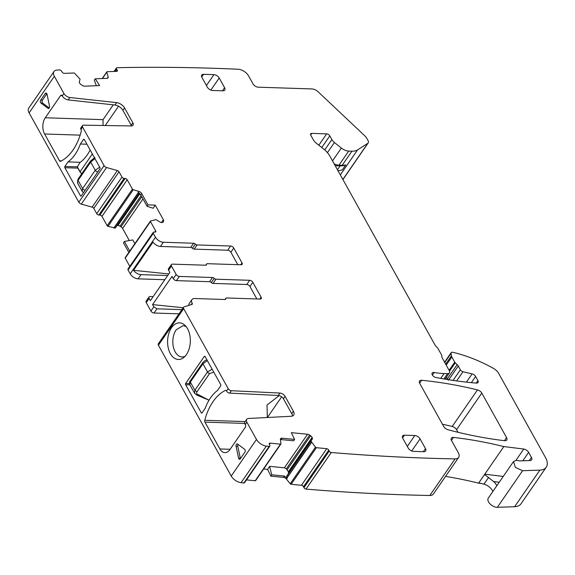 <?xml version="1.0" encoding="UTF-8"?>
<svg xmlns="http://www.w3.org/2000/svg" width="575" height="575" viewBox="0 0 575 575"><rect width="100%" height="100%" fill="white"/><g stroke="black" fill="none" stroke-linecap="round" stroke-linejoin="round"><path stroke-width="0.86" d="M205.059 356.478L204.298 356.457A0.884 0.546 91.9 0 1 205.074 356.5L220.735 384.632A0.884 0.546 91.9 0 1 220.678 385.882L217.537 390.432A42.794 26.587 -88.1 0 0 205.189 408.329L202.055 412.879A0.884 0.546 91.9 0 1 201.279 412.828L202.069 412.857M204.298 356.457L185.675 383.446A0.884 0.546 91.9 0 0 185.617 384.697L201.279 412.828M207.956 399.654L198.627 394.831L197.505 395.37L207.877 399.726M207.367 360.626L202.961 363.788L207.503 371.946L212.146 369.207M207.647 399.647L208.495 400.035M208.703 399.92L209.12 400.035M213.814 372.198L209.58 373.534L196.952 391.834C196.276 393.084 196.65 394.019 198.073 394.637A2.207 1.049 109.8 0 1 196.981 395.183L197.527 395.384M196.981 395.183L194.522 393.185L194.875 390.245L196.952 391.834M206.899 359.777L204.75 360.784L202.874 362.588A2.207 1.243 -145.4 0 0 202.961 363.788L190.332 382.088L189.836 384.768M189.843 384.768L189.843 384.783C189.369 382.677 189.506 381.383 190.246 380.887A2.207 1.243 -145.4 0 0 190.332 382.088L194.875 390.245L207.503 371.946A2.207 1.243 -145.4 0 0 209.58 373.534M270.861 476.15L267.627 469.401L269.596 466.347L271.738 474.799L270.861 476.15L283.382 477.379A3.091 1.739 34.6 0 1 286.508 479.169L290.231 483.762A0.884 0.496 34.6 0 0 291.13 484.272L301.451 485.286L326.708 448.694L316.379 447.681A0.884 0.496 34.6 0 1 315.481 447.17L310.982 441.147L312.232 439.163A3.091 1.739 34.6 0 0 312.239 439.156A3.091 1.739 34.6 0 0 312.203 437.647L312.096 437.417A3.091 1.739 34.6 0 0 310.601 435.757L309.63 435.081A3.091 1.739 34.6 0 0 307.546 434.247L291.353 432.659L294.587 439.408L293.71 440.766L280.428 439.537M267.627 469.401L263.645 469.006M246.502 479.895L255.221 480.75A0.884 0.496 34.6 0 0 255.638 480.607A0.884 0.496 34.6 0 0 255.688 480.377M191.216 304.642L192.194 303.226A1.768 0.992 34.6 0 1 192.266 304.182A1.768 0.992 34.6 0 1 191.906 304.427L184.093 306.834A2.645 1.495 34.6 0 0 183.562 307.201L158.312 343.793A2.645 1.495 34.6 0 0 158.42 345.23L231.229 476.043A8.826 4.974 34.6 0 0 241.076 482.684A2192.827 1236.185 34.6 0 0 243.886 483A1.768 0.992 34.6 0 0 244.562 482.713L269.812 446.121A1.768 0.992 34.6 0 0 269.79 445.258L269.33 444.295A1.768 0.992 34.6 0 1 269.308 443.433A1.768 0.992 34.6 0 1 270.149 443.145L280.471 444.159A0.884 0.496 34.6 0 0 280.887 444.015A0.884 0.496 34.6 0 0 280.938 443.778L280.42 439.508A3.091 1.739 -145.4 0 1 280.6 438.682A3.091 1.739 -145.4 0 1 282.059 438.186L281.132 439.53M178.99 313.835L154.064 313.023A2.645 1.495 34.6 0 1 150.916 311.018L146.237 302.608L149.133 298.411L150.37 300.639L169.826 272.442L168.583 270.214L171.487 266.017A2.645 1.495 34.6 0 1 171.379 264.579A2.645 1.495 34.6 0 1 172.478 264.141L205.656 265.219A1.768 0.992 34.6 0 0 206.389 264.931A1.768 0.992 34.6 0 0 206.482 264.45A1.768 0.992 -145.4 0 1 206.583 263.975A1.768 0.992 -145.4 0 1 207.316 263.688L241.04 264.78A2.645 1.495 -145.4 0 0 242.14 264.342A2.645 1.495 -145.4 0 0 242.032 262.904L233.752 248.033A2.645 1.495 34.6 0 0 230.604 246.021L197.081 244.936A1.768 0.992 34.6 0 1 195.349 244.088A1.768 0.992 34.6 0 0 193.617 243.239L163.35 242.255A6.62 3.73 34.6 0 1 155.466 237.238L153.302 233.357A1.768 0.992 34.6 0 1 153.237 232.401A1.768 0.992 34.6 0 1 153.963 232.106L155.006 232.142A1.768 0.992 34.6 0 0 155.739 231.847A1.768 0.992 34.6 0 0 155.667 230.891L150.47 221.562A0.884 0.496 34.6 0 1 150.442 221.088A0.884 0.496 34.6 0 1 150.607 220.965L156.048 219.628L159.577 221.792A3.091 1.739 34.6 0 0 161.661 222.511L161.898 222.518A3.091 1.739 34.6 0 0 163.185 222.007A3.091 1.739 34.6 0 0 163.243 221.914L163.559 221.318A3.091 1.739 34.6 0 0 163.372 219.743L155.236 205.117L153.202 208.265L147.071 206.281L140.746 194.918L138.144 192.323L138.805 191.36A3.091 1.739 -145.4 0 1 141.68 193.567L140.746 194.918M153.137 296.635L150.125 296.535A2.645 1.495 34.6 0 0 149.026 296.973L146.129 301.171A2.645 1.495 34.6 0 0 146.237 302.608M164.809 279.716L138.101 278.846L140.997 274.649A6.62 3.73 34.6 0 1 133.544 270.315L153 242.125A6.62 3.73 34.6 0 0 160.454 246.452L163.35 242.255M153.237 232.401L127.988 268.992A1.768 0.992 34.6 0 0 128.053 269.948L130.216 273.829A6.62 3.73 34.6 0 0 138.101 278.846M125.357 257.557A0.884 0.496 34.6 0 0 125.192 257.679A0.884 0.496 34.6 0 0 125.221 258.153L129.792 266.369M134.859 243.663L132.782 239.933L124.394 241.45L123.496 242.851L128.814 252.418M129.339 240.558L122.612 228.462A3.091 1.739 34.6 0 0 121.009 226.838L141.766 196.751M117.02 225.558A3.091 1.739 34.6 0 1 117.688 225.472L117.933 225.479A3.091 1.739 34.6 0 1 120.01 226.198L121.009 226.838M96.348 85.718L94.329 80.155L95.313 78.804L99.619 85.589L84.633 86.171A3.091 1.739 34.6 0 1 82.577 85.567L81.557 84.978A3.091 1.739 34.6 0 1 79.86 83.404L79.717 83.181A3.091 1.739 34.6 0 1 79.379 81.549L80.112 79.249L74.8 73.427A0.884 0.496 34.6 0 0 73.888 73.003L64.335 73.37A1.768 0.992 34.6 0 1 62.186 72.127L61.568 71.156A1.768 0.992 34.6 0 0 59.584 69.92A2192.806 1236.178 34.6 0 0 57.033 70.064A8.826 4.974 34.6 0 0 54 71.516L28.75 108.107A8.826 4.974 34.6 0 0 29.102 112.894L78.818 202.213A2.645 1.495 34.6 0 0 81.305 204.118L92.129 207.122A1.768 0.992 34.6 0 1 93.79 208.394L96.737 213.677A1.768 0.992 34.6 0 0 98.835 215.021L99.878 215.05A1.768 0.992 34.6 0 1 101.976 216.387L107.173 225.716A0.884 0.496 34.6 0 0 107.992 226.349L115.331 228.002L139.344 193.2L115.316 228.016M342.923 179.558A4.413 2.487 34.6 0 0 342.959 179.515L368.208 142.923A4.413 2.487 -145.4 0 1 367.784 143.326L357.571 149.895A17.724 9.991 -145.4 0 1 351.922 151.196L348.673 151.096A8.826 4.974 -145.4 0 1 341.356 148.055L332.522 160.863M539.867 470.12L514.618 506.712A17.645 9.947 34.6 0 0 521 503.801L546.25 467.209A17.645 9.947 -145.4 0 1 539.867 470.12L522.596 470.709L515.344 467.36L513.533 461.531L516.084 460.367L518.377 460.69A7.058 3.982 -145.4 0 1 518.42 460.704A4.413 2.487 34.6 0 0 519.807 460.898L530.028 460.546A4.413 2.487 34.6 0 0 531.623 459.82A4.413 2.487 34.6 0 0 531.451 457.427L528.626 452.36A4.413 2.487 34.6 0 0 523.746 449.039L503.837 446.574L484.567 474.497L493.573 481.541A8.826 4.974 34.6 0 1 496.8 485.767M514.618 506.712L497.346 507.308A7.058 3.982 34.6 0 1 490.094 503.952A7.058 3.982 34.6 0 1 488.276 498.122L513.525 461.531M481.368 483.51L478.587 483.165A353.187 199.108 34.6 0 0 445.553 476.395M301.451 485.286A1.768 0.992 34.6 0 1 303.499 486.716L303.967 487.679A1.768 0.992 34.6 0 0 306.001 489.102A2192.806 1236.178 34.6 0 0 429.82 495.492A8.826 4.974 34.6 0 0 433.378 494.04L458.627 457.441A8.826 4.974 34.6 0 0 458.275 452.654L451.526 440.529A4.413 2.487 -145.4 0 1 451.353 438.136A4.413 2.487 -145.4 0 1 453.503 437.431A353.187 199.108 -145.4 0 1 503.254 446.43A353.187 199.108 -145.4 0 1 503.837 446.574M457.995 432.278L456.55 429.683A4.413 2.487 34.6 0 0 452.216 426.47A370.832 209.048 34.6 0 0 442.448 424.221M183.562 307.201A2.645 1.495 34.6 0 0 183.669 308.638L228.232 388.707L226.478 390.928A1.768 1.1 91.9 0 0 225.709 390.368A1.768 1.1 91.9 0 0 225.364 390.439L226.047 390.461M225.364 390.439A50.298 31.244 91.9 0 0 204.772 420.282A1.768 1.1 91.9 0 0 204.952 422.122L219.887 448.953A11.471 7.123 91.9 0 0 224.897 452.618A11.471 7.123 91.9 0 0 229.95 449.564L245.266 427.369A1.768 1.1 91.9 0 0 245.374 424.875L245.23 424.623A5.297 2.983 -145.4 0 1 245.022 421.748L246.675 419.348A5.297 2.983 -145.4 0 1 248.522 418.478L291.216 416.271A7.058 3.982 -145.4 0 0 293.674 415.107A7.058 3.982 -145.4 0 0 293.394 411.276L291.741 413.677A7.058 3.982 -145.4 0 1 292.445 416.027M293.394 411.276L285.114 396.405A4.413 2.487 -145.4 0 0 279.924 393.056L231.351 390.713L229.698 393.113L278.264 395.456A4.413 2.487 -145.4 0 1 283.461 398.798L291.741 413.677M229.698 393.113A2.645 1.495 -145.4 0 1 226.579 391.108M231.229 476.043L256.479 439.451L246.891 422.223A5.297 2.983 -145.4 0 1 246.675 419.348M244.878 452.202A1.768 1.1 -88.1 0 0 244.648 449.305L237.597 444.022A1.768 1.1 -88.1 0 0 237.159 443.857A1.768 1.1 -88.1 0 0 236.066 446.236L238.568 458.124A1.768 1.1 -88.1 0 0 239.552 459.274A1.768 1.1 -88.1 0 0 240.328 458.807L244.878 452.202M238.1 444.403A1.768 1.1 -88.1 0 0 237.791 446.293L240.292 458.182A1.768 1.1 -88.1 0 0 240.443 458.634M306.015 489.102L331.265 452.511A2192.806 1236.178 34.6 0 0 455.069 458.9A8.826 4.974 34.6 0 0 458.627 457.441M448.522 380.118L447.436 378.738L457.161 364.643L455.263 362.818A2.214 1.251 -145.4 0 1 454.724 362.128L451.842 356.953A4.42 2.494 -145.4 0 1 451.433 355.853L451.023 353.431A2.645 1.495 -145.4 0 1 451.159 352.655A2.645 1.495 -145.4 0 1 452.791 352.295A105.893 59.692 -145.4 0 1 493.3 368.295A8.826 4.974 -145.4 0 1 498.669 373.412L545.546 457.635A17.645 9.947 -145.4 0 1 546.25 467.209M466.426 382.138L472.111 373.894L462.976 371.752A2.645 1.495 -145.4 0 1 460.359 369.818L458.246 366.023L448.766 379.759M341.356 148.055L334.427 142.507A7.101 4.003 -145.4 0 1 331.868 139.581L329.806 135.873A2.645 1.495 -145.4 0 0 326.658 133.867L311.794 133.386A2.645 1.495 -145.4 0 0 310.694 133.824A2.645 1.495 -145.4 0 0 310.802 135.262L313.26 139.675A8.884 5.01 -145.4 0 0 316.573 143.427L323.294 148.702A17.76 10.012 -145.4 0 1 329.921 156.199L435.088 345.144A4.435 2.501 -145.4 0 0 436.554 346.862A4.435 2.501 -145.4 0 1 438.021 348.579L441.622 355.048A2.667 1.502 -145.4 0 1 441.859 356.169A4.442 2.501 -145.4 0 0 442.261 358.031L449.226 370.537A4.413 2.487 -145.4 0 1 449.398 372.931A4.413 2.487 -145.4 0 1 447.566 373.664L444.065 373.549A70.632 39.819 -145.4 0 1 434.132 372.471L432.378 375.022M335.203 165.679A8.381 4.729 34.6 0 0 335.793 165.722L340.127 165.866A21.182 11.938 34.6 0 0 345.791 164.903A17.724 9.991 -145.4 0 1 342.197 165.298L338.948 165.19A8.826 4.974 -145.4 0 1 334.154 163.803M345.791 164.903L342.477 169.697A21.182 11.938 34.6 0 1 337.971 170.66M114.051 71.458L116.445 67.987A1.768 0.992 34.6 0 1 117.07 67.699A1.768 0.992 34.6 0 0 117.07 67.699A2192.806 1236.178 34.6 0 1 238.187 69.244A8.826 4.974 34.6 0 1 248.594 75.936L253 83.849A4.413 2.487 -145.4 0 0 258.261 87.192L311.966 88.938A6.62 3.73 -145.4 0 1 318.147 91.813L364.363 135.412A10.63 5.994 -145.4 0 1 367.094 138.841L368.029 140.53A4.413 2.487 -145.4 0 1 368.208 142.923M54 71.516A8.826 4.974 34.6 0 0 54.352 76.302L63.94 93.524A5.297 2.983 34.6 0 0 69.877 97.513L116.646 102.63A7.058 3.982 34.6 0 1 124.567 107.949L132.847 122.82A4.413 2.487 34.6 0 1 133.019 125.213A4.413 2.487 34.6 0 1 131.251 125.947L83.555 125.17A2.645 1.495 34.6 0 0 82.491 125.609A2.645 1.495 34.6 0 0 82.592 127.046L104.068 165.622A2.645 1.495 34.6 0 0 106.555 167.519L117.379 170.531A1.768 0.992 34.6 0 1 119.039 171.796L121.986 177.086A1.768 0.992 34.6 0 0 124.085 178.423L125.127 178.458A1.768 0.992 34.6 0 1 127.226 179.795L132.423 189.125A0.884 0.496 34.6 0 0 133.242 189.757L138.805 191.36M124.394 241.45L129.749 251.067M149.026 296.973A2.645 1.495 34.6 0 0 149.133 298.411M181.887 309.63L156.968 308.825L153.812 306.82L150.916 311.018M243.886 483L269.136 446.408A1.768 0.992 34.6 0 0 269.812 446.121M256.479 439.451A8.826 4.974 34.6 0 0 266.326 446.092A2192.806 1236.178 34.6 0 0 269.136 446.408M271.738 474.799L284.316 476.035L287.177 478.213L286.975 477.803L311.506 442.247M481.8 393.092L506.568 437.604A4.413 2.487 -145.4 0 1 506.747 439.997A4.413 2.487 -145.4 0 1 504.577 440.694A353.194 199.108 -145.4 0 1 447.954 429.733A4.413 2.487 -145.4 0 1 443.749 426.549L419.721 383.381A4.413 2.487 -145.4 0 1 419.549 380.988A4.413 2.487 -145.4 0 1 421.633 380.276A370.832 209.048 -145.4 0 1 477.466 389.879A4.413 2.487 -145.4 0 1 481.8 393.092L456.55 429.683M492.868 491.467A8.826 4.974 34.6 0 0 483.949 484.172A352.964 198.979 34.6 0 0 478.788 482.863L478.587 483.165M133.544 270.315L168.791 273.937M167.706 275.511L140.997 274.649M171.379 264.579L168.482 268.777A2.645 1.495 34.6 0 0 168.583 270.214M237.784 264.673L230.855 252.231A2.645 1.495 34.6 0 0 227.707 250.218L194.185 249.133L197.081 244.936M160.454 246.452L190.72 247.437A1.768 0.992 34.6 0 1 192.452 248.285A1.768 0.992 34.6 0 0 194.185 249.133M269.596 466.347L284.388 467.798L286.364 468.798L309.63 435.081M286.673 476.15L310.974 440.932L286.673 476.15L286.975 477.803M288.276 473.886L288.521 471.974L312.203 437.647M286.364 468.798L288.521 471.974M446.207 377.559L447.436 378.738M503.233 476.452L485.357 474.238L484.567 474.497L478.788 482.863M116.445 67.987A1.768 0.992 34.6 0 0 116.567 69.043L117.185 70.006A1.768 0.992 34.6 0 1 117.314 71.063A1.768 0.992 34.6 0 1 116.682 71.358L107.122 71.724A0.884 0.496 34.6 0 0 106.806 71.868A0.884 0.496 34.6 0 0 106.778 72.191L108.122 76.705A3.091 1.739 -145.4 0 1 108.014 77.848A3.091 1.739 -145.4 0 1 106.907 78.358L95.313 78.804M107.453 78.257L108.122 76.705M80.148 135.132L44.577 133.982A11.471 7.123 -88.1 0 1 45.281 117.774L60.598 95.579A1.768 1.1 -88.1 0 1 61.374 95.112A1.768 1.1 -88.1 0 1 62.143 95.673L62.28 95.924A5.297 2.983 34.6 0 0 68.224 99.913L69.877 97.513M131.502 125.939A4.413 2.487 34.6 0 0 131.186 125.221L122.906 110.343A7.058 3.982 34.6 0 0 114.993 105.024L68.224 99.913M82.491 125.609L80.831 128.009A2.645 1.495 34.6 0 0 80.938 129.447L81.039 129.619A1.768 1.1 -88.1 0 1 81.219 131.459A50.298 31.244 -88.1 0 1 60.627 161.302A1.768 1.1 -88.1 0 1 60.282 161.381A1.768 1.1 -88.1 0 1 59.512 160.813L44.577 133.982M141.68 193.567L147.976 204.88L147.071 206.281M192.194 303.226L192.179 303.205A6.62 3.73 -145.4 0 1 191.921 299.618A6.62 3.73 -145.4 0 1 194.666 298.526L224.933 299.503A1.768 0.992 -145.4 0 0 225.666 299.216A1.768 0.992 -145.4 0 0 225.767 298.734A1.768 0.992 -145.4 0 1 225.867 298.26A1.768 0.992 -145.4 0 1 226.6 297.972L260.123 299.058A2.645 1.495 -145.4 0 0 261.223 298.619A2.645 1.495 -145.4 0 0 261.115 297.182L252.835 282.311A2.645 1.495 34.6 0 0 249.679 280.298L215.956 279.206A1.768 0.992 34.6 0 1 214.223 278.357A1.768 0.992 -145.4 0 0 212.491 277.509L209.595 281.707L176.417 280.629A2.645 1.495 -145.4 0 1 173.269 278.623L172.026 276.395L152.569 304.592L183.195 307.74M212.491 277.509L179.314 276.431A2.645 1.495 -145.4 0 1 176.166 274.426L171.487 266.017M209.595 281.707A1.768 0.992 -145.4 0 1 211.327 282.555A1.768 0.992 34.6 0 0 213.059 283.41L215.956 279.206M256.86 298.95L249.938 286.508A2.645 1.495 34.6 0 0 246.783 284.503L213.059 283.41M294.587 439.408L282.059 438.186M414.812 435.534L404.448 435.203A4.413 2.487 34.6 0 0 402.615 435.929A4.413 2.487 34.6 0 0 402.787 438.323L408.192 448.026A4.413 2.487 34.6 0 0 413.447 451.368L423.811 451.706A4.413 2.487 34.6 0 0 425.644 450.98A4.413 2.487 34.6 0 0 425.471 448.586L420.066 438.883A4.413 2.487 34.6 0 0 414.812 435.534L407.301 446.423M213.943 74.642L203.579 74.304A4.413 2.487 34.6 0 0 201.746 75.038A4.413 2.487 34.6 0 0 201.918 77.431L207.316 87.127A4.413 2.487 34.6 0 0 212.577 90.476L222.942 90.814A4.413 2.487 34.6 0 0 224.775 90.081A4.413 2.487 34.6 0 0 224.602 87.688L219.197 77.992A4.413 2.487 34.6 0 0 213.943 74.642L206.432 85.531M188.636 305.433L189.024 303.816L191.921 299.618M105.232 125.522L118.551 106.217M113.268 104.837L103.047 119.65L103.018 125.487M279.191 395.6L267.037 405.008L267.31 417.507M281.657 396.815L267.382 417.5M81.291 195.867L80.507 195.838A0.884 0.546 -88.1 0 0 81.276 195.888L99.906 168.892A0.884 0.546 -88.1 0 0 99.957 167.648L84.302 139.509A0.884 0.546 -88.1 0 0 83.526 139.466L80.385 144.016A42.794 26.587 91.9 0 1 68.037 161.913L80.313 162.308M86.926 144.232L80.385 144.016M68.037 161.913L64.896 166.463A0.884 0.546 -88.1 0 0 64.846 167.706L80.507 195.838M90.146 150.01A42.794 26.587 -88.1 0 1 79.947 162.574L77.337 166.865M47.984 108.323L40.926 103.033A1.768 1.1 -88.1 0 1 40.696 100.136L45.252 93.538A1.768 1.1 -88.1 0 1 46.029 93.071A1.768 1.1 -88.1 0 1 47.013 94.221L49.515 106.109A1.768 1.1 -88.1 0 1 48.415 108.481A1.768 1.1 -88.1 0 1 47.984 108.323L48.861 108.352M49.206 107.999L42.658 103.09L40.926 103.033M40.696 100.136L42.428 100.194L46.863 93.761M42.428 100.194A1.768 1.1 -88.1 0 0 42.658 103.09M94.925 158.599L90.699 162.093L95.242 170.257L99.698 167.181M94.947 157.428L90.613 160.899L77.984 179.199A2.207 1.243 34.6 0 0 78.078 180.392L77.467 182.872L82.16 191.31L82.62 188.557L78.078 180.392L90.699 162.093L91.058 160.59M82.196 191.367L83.533 192.618M185.107 356.263A15.662 9.732 91.9 0 1 182.052 356.938A15.662 9.732 91.9 0 1 173.355 346.862A15.662 9.732 91.9 0 1 176.166 329.806L183.066 325.637L186.077 326.514M147.976 204.88L155.236 205.117M457.161 364.643A4.428 2.494 -145.4 0 1 458.246 366.023M152.569 304.592L153.812 306.82M472.111 373.894A3.529 1.991 -145.4 0 1 475.604 376.474L477.904 380.614A3.529 1.991 -145.4 0 1 478.048 382.526A3.529 1.991 -145.4 0 1 476.423 383.101A370.731 208.998 -145.4 0 1 435.979 377.531A3.529 1.991 -145.4 0 1 432.788 375.597A3.529 1.991 -145.4 0 1 432.177 372.995A3.529 1.991 -145.4 0 1 434.132 372.471M303.967 487.679L329.216 451.088A1.768 0.992 34.6 0 0 331.25 452.511A1.768 0.992 34.6 0 0 331.265 452.511M329.216 451.088L328.749 450.117A1.768 0.992 34.6 0 0 326.708 448.694M171.501 327.75A18.314 11.371 -88.1 0 0 169.381 351.526A18.314 11.371 -88.1 0 0 183.641 357.614A18.314 11.371 -88.1 0 0 186.437 354.588A18.314 11.371 -88.1 0 0 188.614 330.963A18.314 11.371 -88.1 0 0 186.3 326.794L186.293 326.787A18.314 11.371 -88.1 0 0 184.697 325.069A18.314 11.371 -88.1 0 0 171.501 327.75M231.351 390.713A2.645 1.495 -145.4 0 1 228.232 388.707M209.084 400.099L208.653 399.977M185.617 384.697L189.879 384.833M189.47 383.575L185.675 383.446M198.073 394.637L198.627 394.831M158.42 345.23L183.669 308.638M219.887 448.953L230.144 449.291M246.891 422.223L245.23 424.623M237.791 446.293L236.066 446.236M240.292 458.182L238.568 458.124M429.82 495.492L455.069 458.9M522.596 470.709L497.346 507.308M451.023 353.431L444.755 362.516M451.433 355.853L445.683 364.183M451.842 356.953L446.207 365.118M460.359 369.818L453.043 380.413M462.976 371.752L456.643 380.923M444.065 373.549L440.716 378.4M447.566 373.664L443.907 378.961M338.51 170.631L338.208 171.077M357.571 149.895L340.321 174.886M351.922 151.196L342.197 165.298M342.858 179.443L367.784 143.326M29.102 112.894L54.352 76.302M78.818 202.213L104.068 165.622M81.305 204.118L106.555 167.519M130.216 273.829L155.466 237.238M156.968 308.825L154.064 313.023M241.076 482.684L266.326 446.092M283.382 477.379L284.316 476.035M286.508 479.169L287.177 478.213M285.114 396.405L283.461 398.798M279.924 393.056L278.264 395.456M483.949 484.172L488.657 477.358M348.673 151.096L338.948 165.19M337.453 169.733L340.127 165.866M335.477 166.182L335.793 165.722M162.883 222.295L163.559 221.318M161.467 222.496L163.372 219.743M192.452 248.285L195.349 244.088M206.482 264.45L205.979 265.19M286.637 476.423L310.982 441.147M288.449 471.687L312.096 437.417M287.227 469.631L310.601 435.757M284.388 467.798L307.546 434.247M334.427 142.507L327.427 152.648M455.263 362.818L449.506 371.162M454.724 362.128L449.089 370.293M331.868 139.581L324.738 149.91M329.806 135.873L321.777 147.509M326.658 133.867L318.838 145.202M311.794 133.386L310.68 135.003M523.746 449.039L515.926 460.374M522.812 460.791L528.626 452.36M531.451 457.427L529.28 460.575M62.28 95.924L63.94 93.524M114.993 105.024L116.646 102.63M122.906 110.343L124.567 107.949M131.186 125.221L132.847 122.82M80.938 129.447L82.592 127.046M179.314 276.431L176.417 280.629M176.166 274.426L173.269 278.623M214.223 278.357L211.327 282.555M246.783 284.503L249.679 280.298M249.938 286.508L252.835 282.311M261.115 297.182L259.828 299.05M225.767 298.734L225.256 299.474M402.586 437.898L404.448 435.203M411.722 450.98L420.066 438.883M423.329 451.691L425.471 448.586M201.71 77.007L203.579 74.304M210.853 90.088L219.197 77.992M222.453 90.8L224.602 87.688M61.46 160.878L59.512 160.813M83.526 139.466L84.288 139.488M64.896 166.463L77.208 166.858M77.913 168.13L64.846 167.706M46.769 93.588L45.252 93.538M77.201 166.556L80.22 172.04A3.529 1.991 34.6 0 0 81.772 173.708M92.338 153.956L80.083 171.724A3.967 2.235 34.6 0 0 81.837 173.614M97.808 171.925A2.207 1.243 34.6 0 1 95.242 170.257L82.62 188.557A2.207 1.243 34.6 0 0 85.179 190.224M45.281 117.774L103.047 119.65M60.598 95.579L62.114 95.63M485.357 474.238A4.413 2.473 -82.9 0 0 484.933 474.972M287.026 477.926L311.578 442.348M242.032 262.904L240.745 264.766M230.855 252.231L233.752 248.033M227.707 250.218L230.604 246.021M190.72 247.437L193.617 243.239M499.237 482.238L493.573 481.541M506.568 437.604L504.448 440.68M477.466 389.879L452.216 426.47M421.633 380.276L419.621 383.194M291.13 484.272L316.379 447.681M290.231 483.762L315.481 447.17M255.221 480.75L280.471 444.159M269.337 444.317L270.149 443.145M192.179 303.205L191.188 304.649M128.053 269.948L153.302 233.357M154.812 232.135L155.667 230.891M125.221 258.153L150.47 221.562M122.612 228.462L142.981 198.936M120.01 226.198L141.127 195.601M117.933 225.479L139.854 193.71M117.688 225.472L139.711 193.559M115.137 228.088L139.258 193.128M113.951 228.052L138.467 192.517M113.836 228.031L138.381 192.46M107.992 226.349L133.242 189.757M107.173 225.716L132.423 189.125M101.976 216.387L127.226 179.795M99.878 215.05L125.127 178.458M98.835 215.021L124.085 178.423M96.737 213.677L121.986 177.086M93.79 208.394L119.039 171.796M92.129 207.122L117.379 170.531M102.407 78.531L106.778 72.191M116.243 71.372L117.185 70.006M114.928 71.422L116.567 69.043M477.904 380.614L476.201 383.079M475.604 376.474L471.342 382.648M453.503 437.431L451.461 440.4M303.499 486.716L328.749 450.117M204.952 422.122L244.763 423.416M204.772 420.282L245.13 421.59M189.829 384.754L194.522 393.185M202.874 362.588L190.246 380.887M451.159 352.655L444.583 362.2M449.398 372.931L445.1 379.162M206.583 263.975L205.728 265.219M77.158 166.779L80.04 171.954L81.729 173.772M77.984 179.199L77.467 182.872M225.867 298.26L225.005 299.503M255.638 480.607L280.887 444.015M125.192 257.679L150.442 221.088M102.206 78.538L106.806 71.868M209.034 400.186L208.509 400.042"/></g></svg>
